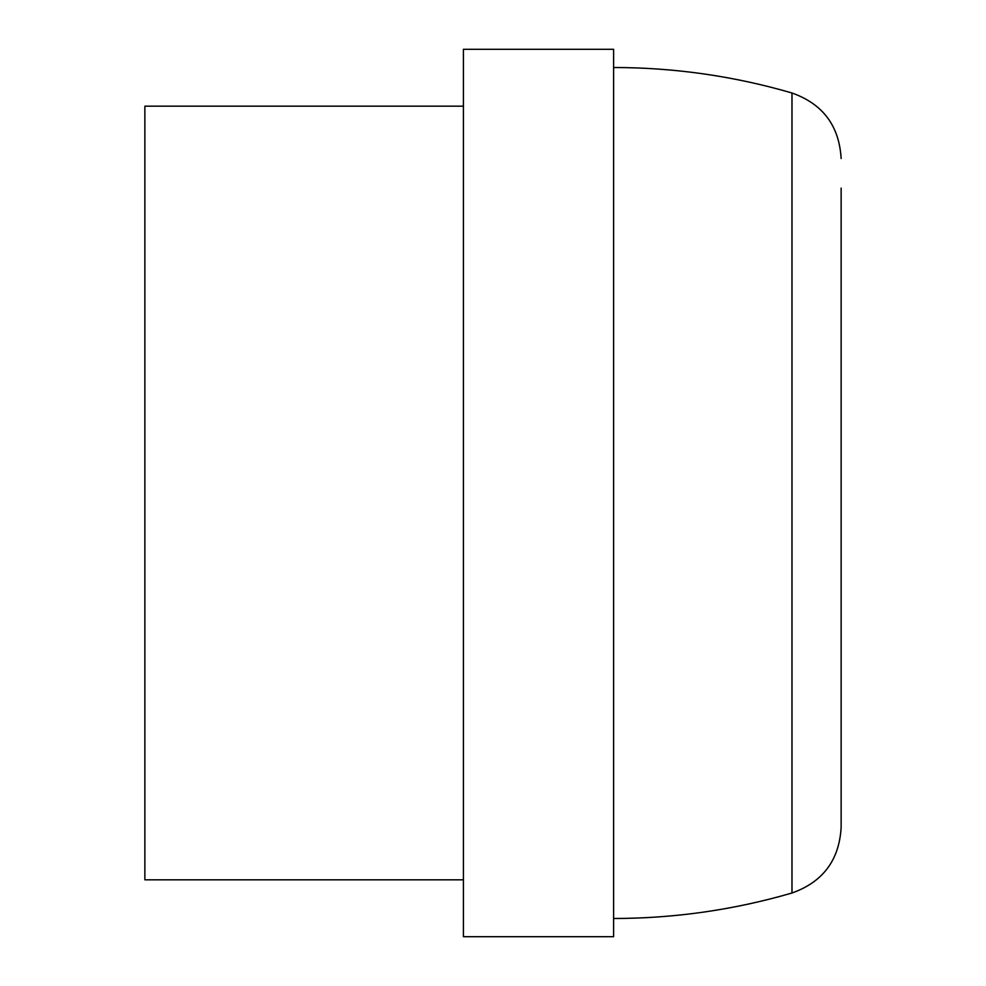 <?xml version="1.0" encoding="UTF-8"?>
<svg xmlns="http://www.w3.org/2000/svg" width="986" height="986" viewBox="0 0 986 986"><rect width="100%" height="100%" fill="white"/><g stroke="black" fill="none" stroke-linecap="round" stroke-linejoin="round"><path stroke-width="1.48" d="M841.132 493L841.132 797.896M841.132 188.104L841.132 827.476C839.234 860.199 822.854 882.039 791.98 893.008L791.98 92.992C822.854 103.961 839.234 125.801 841.132 158.524M463.42 879.82L144.868 879.82L144.868 106.18L463.42 106.18M463.42 49.3L463.42 936.7L613.6 936.7L613.6 49.3L463.42 49.3M613.6 918.496C674.264 918.447 733.732 909.955 791.98 893.008M791.98 92.992C733.732 76.045 674.264 67.553 613.6 67.504"/></g></svg>
